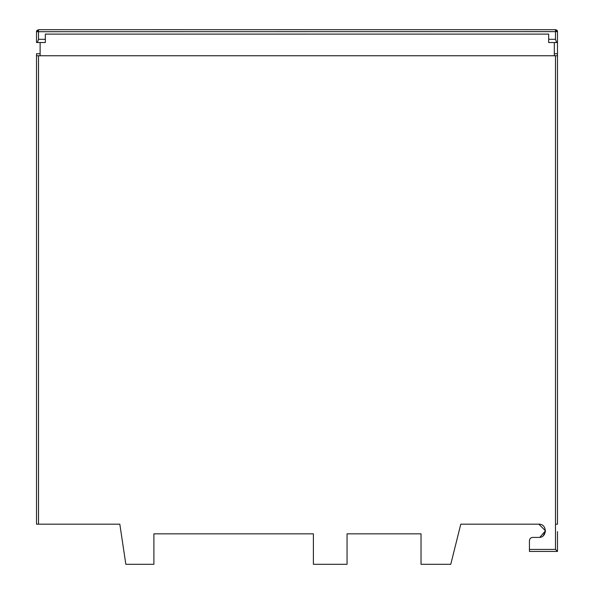 <?xml version="1.0" encoding="UTF-8"?>
<svg xmlns="http://www.w3.org/2000/svg" width="594" height="594" viewBox="0 0 594 594"><rect width="100%" height="100%" fill="white"/><g stroke="black" fill="none" stroke-linecap="round" stroke-linejoin="round"><path stroke-width="0.89" d="M557.484 341.543L557.484 55.747L36.509 55.747L36.509 524.183L119.825 524.183L125.839 564.3L153.891 564.3L153.891 533.843L313.387 533.843L313.387 564.3L347.052 564.3L347.052 533.843L421.027 533.843L421.027 564.3L450.764 564.3L460.788 524.183L538.855 524.183C547.386 523.774 547.386 537.815 538.855 537.407L532.64 537.407C530.709 537.615 529.64 538.684 529.44 540.614L529.44 551.432L557.491 551.432L557.491 531.6M38.513 238.491L38.513 524.183L38.513 55.747L36.509 55.747L36.509 53.742L40.117 53.742M36.509 238.491L36.509 235.684M36.509 383.924L36.509 378.712M36.509 366.691L36.509 361.479M36.509 349.458L36.509 344.245M36.509 332.224L36.509 327.019M36.509 314.991L36.509 309.786M545.418 531.6L543.235 535.751L545.418 531.6M557.491 551.432L555.487 549.435L529.44 549.435M538.855 524.183L545.463 530.798L539.812 537.34M153.891 533.843L158.702 533.843M556.986 42.523L557.484 42.523L557.484 53.742L557.484 42.523L548.67 42.523L548.67 34.11L45.33 34.11L45.33 42.523L36.598 42.523M557.484 58.955L557.484 263.335M557.484 265.34L557.484 284.526M557.484 280.531L557.484 344.245M536.449 551.432L529.44 551.432M557.484 244.906L557.484 232.878M557.484 499.339L557.484 487.318M557.484 361.479L557.484 349.458M557.484 447.638L557.484 435.617M557.484 516.572L557.484 504.551M557.484 292.552L557.484 281.623M557.484 482.105L557.484 470.084M557.484 464.872L557.484 452.851M557.484 430.412L557.484 418.384M557.484 413.179L557.484 401.158M557.484 395.946L557.484 383.924M557.484 378.712L557.484 366.691M45.857 524.183L40.399 524.183M38.513 227.673L38.513 232.878M38.513 215.644L38.513 210.439M557.484 42.523L557.484 31.705L555.479 29.7L556.897 30.287L555.479 29.7L38.513 29.7L36.509 31.705L36.509 42.523M557.484 524.183L557.484 53.742L554.328 53.742M540.25 29.7L539.849 29.7L540.25 29.7M38.513 198.418L38.513 193.206M534.4 29.7L533.999 29.7L534.4 29.7M530.234 29.7L529.833 29.7L530.234 29.7M524.383 29.7L523.982 29.7L524.383 29.7M520.218 29.7L519.817 29.7L520.218 29.7M312.63 29.7L271.354 29.7L312.63 29.7M64.167 29.7L63.766 29.7L64.167 29.7M36.516 31.534L36.991 30.405M556.89 30.279L557.484 31.705C557.632 30.702 556.964 30.034 555.479 29.7L38.513 29.7L555.479 29.7L555.479 39.315L556.645 42.523M37.355 42.523L38.513 39.315L45.33 39.315M557.484 31.638L36.509 31.705L38.513 29.7L527.019 29.7M529.789 29.7L538.008 29.7M40.117 55.747L40.117 42.523M554.328 42.523L554.328 55.747M545.114 29.7L541.231 29.7L545.114 29.7M539.189 29.7L533.932 29.7L539.189 29.7M557.491 524.183L555.487 524.183L555.487 549.435M555.487 523.492L555.479 55.747M555.479 39.315L548.67 39.315M38.513 29.7L38.513 39.315M36.509 524.183L36.509 55.747M37.355 30.071L36.68 30.903M36.62 31.051L36.524 31.482"/></g></svg>
